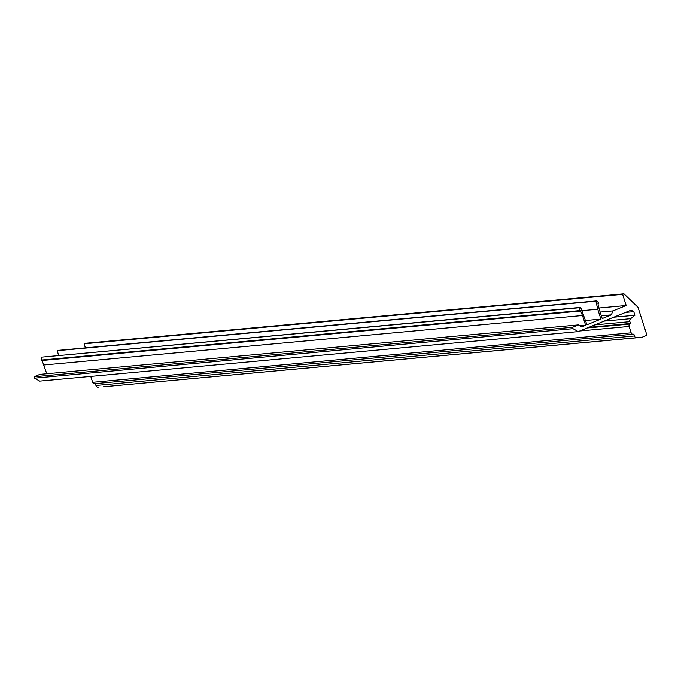 <?xml version="1.0" encoding="UTF-8"?>
<svg xmlns="http://www.w3.org/2000/svg" width="681" height="681" viewBox="0 0 681 681"><rect width="100%" height="100%" fill="white"/><g stroke="black" fill="none" stroke-linecap="round" stroke-linejoin="round"><path stroke-width="1.02" d="M585.583 320.487L600.889 319.083L586.945 324.752L580.655 307.369L579.914 307.667L579.497 310.604L579.659 311.098L580.501 310.757L582.485 315.49L585.617 325.288L581.863 326.812L578.433 324.888L572.568 327.272L573.01 328.659L34.493 378.159L39.736 381.105L578.246 331.604L631.108 310.136L633.781 311.643L625.524 312.4M578.246 331.604L573.01 328.659M594.845 324.863L629.882 321.645A2.596 2.213 -95.3 0 1 630.666 318.648L634.93 315.226L633.781 311.643M629.882 321.645L630.47 323.475L629.755 324.045L587.235 327.953M632.998 334.209L633.866 334.133L634.454 335.963L95.936 385.472L95.357 383.633L94.48 383.709L632.998 334.209A2.077 1.771 -95.3 0 1 631.159 332.813L629.125 326.437A2.077 1.771 -95.3 0 1 629.755 324.045M58.472 355.371L57.4 350.672L58.14 350.375L596.658 300.874L598.633 302.832L598.786 303.326L597.944 303.666L599.093 308.74L602.217 318.546L611.351 314.835L612.909 310.885L626.188 305.488L622.63 294.32L623.932 293.792L638.029 307.318L646.95 335.256L641.97 337.282L636.752 337.708A2.596 2.213 -95.3 0 1 634.454 335.963M596.658 300.874L595.918 301.172L597.739 309.2L582.025 310.647M600.889 319.083L597.739 309.2M85.406 347.863L84.112 343.82L85.414 343.292L623.932 293.792M641.97 337.282L103.452 386.782L636.752 337.708M95.936 385.472A2.596 2.213 84.7 0 0 98.234 387.208M631.159 332.813L92.65 382.313A2.077 1.771 84.7 0 0 94.48 383.709M92.65 382.313L90.769 376.414M34.493 378.159L34.05 376.772L39.924 374.388L578.433 324.888M46.768 373.758L42.103 360.513M579.659 311.098L41.141 360.598L41.396 357.176L580.655 307.369M582.485 315.49L43.967 364.99M585.617 325.288L580.067 325.799M572.568 327.272L34.05 376.772M634.93 315.226L613.785 317.167M84.112 343.82L622.63 294.32M626.188 305.488L598.922 307.991M612.909 310.885L600.148 312.051M611.351 314.835L601.332 315.754M57.4 350.672L595.918 301.172M579.914 307.667L41.396 357.176M579.497 310.604L40.988 360.104M630.47 323.475L588.844 327.297M633.866 334.133L95.357 383.633M630.666 318.648L604.132 321.091M579.795 330.975L629.125 326.437"/></g></svg>
